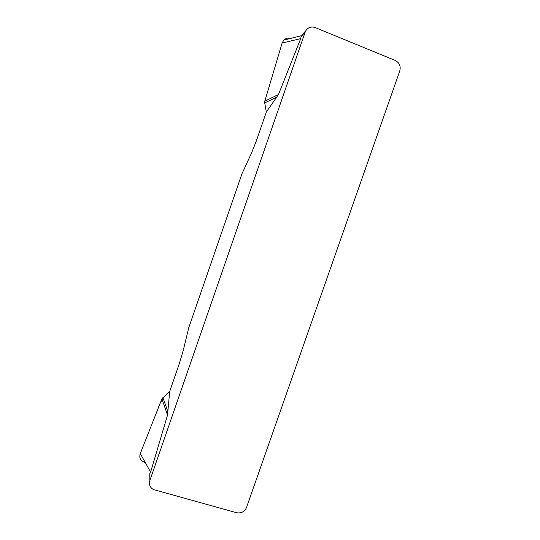 <?xml version="1.0" encoding="UTF-8"?>
<svg xmlns="http://www.w3.org/2000/svg" width="540" height="540" viewBox="0 0 540 540"><rect width="100%" height="100%" fill="white"/><g stroke="black" fill="none" stroke-linecap="round" stroke-linejoin="round"><path stroke-width="0.81" d="M301.293 35.687L305.782 30.807C308.151 27.358 311.303 26.285 315.245 27.581L395.314 60.494C399.465 62.721 400.957 66.204 399.776 70.942L246.503 507.499C244.526 511.772 241.259 513.513 236.696 512.737L153.374 489.564C149.965 487.492 148.784 484.508 149.83 480.614L305.113 32.258L301.111 36.592L301.165 35.964M301.111 36.592L300.713 38.644L278.492 94.493L266.341 112.003L264.701 102.911L264.796 101.183L282.123 43.038L283.81 40.115C285.768 38.232 288.056 37.665 290.689 38.394M169.675 391.493L167.535 415.058L150.613 472.149L140.285 453.56L161.906 398.864L169.675 391.493L179.381 363.433L183.202 350.615L188.784 327.611L241.954 173.812L251.519 153.077L256.419 140.69L266.341 112.003M149.769 476.057L149.735 473.789L150.613 472.149M301.199 35.849L302.481 34.391M305.782 30.807L305.113 32.258M162.884 397.481L168.001 411.952M161.906 398.864L167.535 415.058M264.701 102.911L277 97.004M264.796 101.183L278.492 94.493M163.546 399.357C159.651 401.072 158.571 408.577 156.175 413.37L140.299 453.519C138.935 458.123 140.589 461.126 145.26 462.517M149.735 473.789L149.83 480.614M300.713 38.644L282.123 43.038M283.885 40.095L301.442 35.708"/></g></svg>
